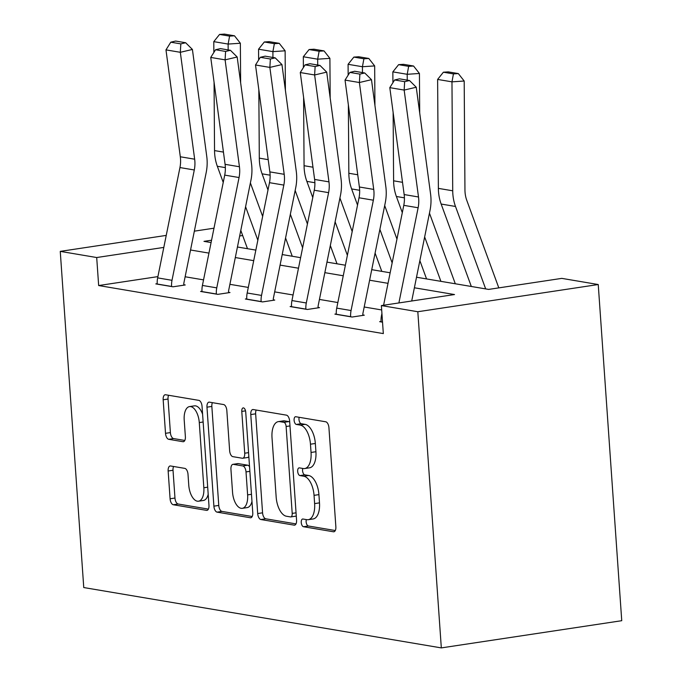 <?xml version="1.0" encoding="UTF-8"?>
<svg xmlns="http://www.w3.org/2000/svg" width="682" height="682" viewBox="0 0 682 682"><rect width="100%" height="100%" fill="white"/><g stroke="black" fill="none" stroke-linecap="round" stroke-linejoin="round"><path stroke-width="1.02" d="M301.256 522.54A3.896 1.927 -98.6 0 0 303.499 526.726L333.43 531.772A5.567 2.754 -98.6 0 0 333.873 531.781A5.567 2.754 -98.6 0 0 335.859 526.751L328.937 427.759A5.567 2.754 -98.6 0 0 325.732 421.783L295.809 416.736A3.896 1.927 -98.6 0 0 295.494 416.728A3.896 1.927 -98.6 0 0 294.104 420.248A3.896 1.927 -98.6 0 0 296.346 424.434L300.216 425.091A17.817 8.798 -98.6 0 1 310.463 444.204L311.043 452.456A17.817 8.798 -98.6 0 1 304.683 468.551A17.817 8.798 -98.6 0 1 303.26 468.534L299.381 467.878A3.896 1.927 -98.6 0 0 299.074 467.878A3.896 1.927 -98.6 0 0 297.684 471.398A3.896 1.927 -98.6 0 0 299.927 475.576L303.797 476.232A17.817 8.798 -98.6 0 1 314.044 495.354L314.615 503.606A17.817 8.798 -98.6 0 1 308.255 519.693A17.817 8.798 -98.6 0 1 306.832 519.675L302.961 519.028A3.896 1.927 -98.6 0 0 302.646 519.019A3.896 1.927 -98.6 0 0 301.256 522.54M306.354 519.599A3.896 1.927 -98.6 0 0 306.133 521.807A3.896 1.927 -98.6 0 0 308.375 525.993L335.288 530.536M299.202 417.307A3.896 1.927 -98.6 0 0 298.98 419.515A3.896 1.927 -98.6 0 0 301.222 423.701L305.093 424.349L300.216 425.091M302.782 468.449A3.896 1.927 -98.6 0 0 302.561 470.665A3.896 1.927 -98.6 0 0 304.803 474.843L308.673 475.499L303.797 476.232M170.585 465.977A5.567 2.754 -98.6 0 0 170.133 465.968A5.567 2.754 -98.6 0 0 168.147 470.998L170.091 498.772A5.567 2.754 -98.6 0 0 173.296 504.748L206.535 510.358A5.567 2.754 -98.6 0 0 206.978 510.366A5.567 2.754 -98.6 0 0 208.965 505.336L202.043 406.344A5.567 2.754 -98.6 0 0 198.837 400.368L165.598 394.759A5.567 2.754 -98.6 0 0 165.155 394.75A5.567 2.754 -98.6 0 0 163.169 399.78L165.513 433.326A5.567 2.754 -98.6 0 0 168.718 439.302L182.938 441.706A5.567 2.754 -98.6 0 0 183.39 441.706A5.567 2.754 -98.6 0 0 185.376 436.676L184.208 420.044A14.893 7.357 -98.6 0 1 189.528 406.591A14.893 7.357 -98.6 0 1 199.28 422.584L203.841 487.758A14.893 7.357 -98.6 0 1 198.522 501.21A14.893 7.357 -98.6 0 1 188.769 485.217L188.01 474.348A5.567 2.754 -98.6 0 0 184.805 468.381L170.585 465.977M157.909 276.611L98.66 285.545L96.699 257.532L60.255 251.377L83.758 587.552L441.322 647.9L621.745 620.697L598.242 284.53L561.798 278.375L488.653 289.407L416.506 277.224M98.66 285.545L383.327 333.592L381.374 305.579L417.819 311.734L441.322 647.9M257.694 513.555A5.567 2.754 -98.6 0 0 260.899 519.531L294.13 525.14A5.567 2.754 -98.6 0 0 294.581 525.149A5.567 2.754 -98.6 0 0 296.568 520.119L289.645 421.126A5.567 2.754 -98.6 0 0 286.44 415.15L253.201 409.541A5.567 2.754 -98.6 0 0 252.758 409.541A5.567 2.754 -98.6 0 0 250.771 414.571L257.694 513.555L262.57 512.821A5.567 2.754 -98.6 0 0 265.775 518.797L295.997 523.904M250.328 517.749L217.098 512.139A5.567 2.754 -98.6 0 1 213.892 506.163L206.97 407.171A5.567 2.754 -98.6 0 1 208.956 402.141A5.567 2.754 -98.6 0 1 209.4 402.15L223.628 404.554A5.567 2.754 -98.6 0 1 226.833 410.521L229.638 450.674A5.567 2.754 -98.6 0 0 232.835 456.65L242.272 458.236A5.567 2.754 -98.6 0 0 242.715 458.244A5.567 2.754 -98.6 0 0 244.71 453.215L241.786 411.417A3.896 1.927 -98.6 0 1 243.176 407.896A3.896 1.927 -98.6 0 1 245.725 412.081L252.766 512.728A5.567 2.754 -98.6 0 1 250.78 517.757A5.567 2.754 -98.6 0 1 250.328 517.749L251.198 517.621M381.673 309.943L364.197 306.994M337.846 302.544L319.432 299.432M293.072 294.982L274.667 291.879M248.308 287.429L229.902 284.326M203.543 279.876L185.129 276.764M381.059 321.461L379.652 321.674L382.534 322.16M336.294 313.908L334.888 314.121L352.108 317.028L364.299 315.186L362.858 314.948M291.529 306.354L290.123 306.568L307.343 309.466L319.534 307.633L318.093 307.386M246.756 298.793L245.358 299.006L262.57 301.913L274.761 300.08L273.329 299.833M201.991 291.24L200.585 291.453L217.805 294.36L229.996 292.518L228.564 292.28M157.227 283.686L155.82 283.9L173.04 286.798L185.231 284.965L183.79 284.718M213.986 228.197L194.344 231.164M166.238 235.401L60.255 251.377M163.808 247.413L96.699 257.532M381.374 305.579L454.519 294.547L414.375 287.778M388.015 283.328L369.61 280.217M343.251 275.775L324.845 272.664M298.486 268.214L280.072 265.11M253.721 260.66L235.307 257.549M208.948 253.107L190.542 249.996M417.819 311.734L598.242 284.53M211.556 240.217L203.978 241.36L211.088 242.553M237.438 247.003L255.852 250.115M282.212 254.557L300.617 257.668M326.976 262.118L345.382 265.221M371.741 269.671L390.155 272.783M242.664 235.52L239.672 235.972M308.255 519.693L313.132 518.959A17.817 8.798 -98.6 0 0 319.491 502.864L314.615 503.606M308.673 475.499A17.817 8.798 -98.6 0 1 318.92 494.621L319.491 502.864M304.683 468.551L309.56 467.818A17.817 8.798 -98.6 0 0 315.919 451.723L311.043 452.456M305.093 424.349A17.817 8.798 -98.6 0 1 315.34 443.471L315.919 451.723M256.219 410.053A5.567 2.754 -98.6 0 0 255.648 413.829L262.57 512.821M290.498 516.922A3.896 1.927 -98.6 0 0 290.805 516.922A3.896 1.927 -98.6 0 0 292.203 513.401L286.125 426.514A3.896 1.927 -98.6 0 0 283.882 422.329L279.799 421.638A17.817 8.798 -98.6 0 0 278.375 421.621A17.817 8.798 -98.6 0 0 272.016 437.716L276.167 497.11A17.817 8.798 -98.6 0 0 286.414 516.231L290.498 516.922M295.374 516.189A3.896 1.927 -98.6 0 0 295.681 516.189A3.896 1.927 -98.6 0 0 296.269 515.89M289.722 422.201A3.896 1.927 -98.6 0 0 288.759 421.595L283.882 422.329M278.375 421.621L283.252 420.888A17.817 8.798 -98.6 0 1 284.675 420.905L288.759 421.595M252.195 516.504L221.974 511.406L217.098 512.139M212.417 402.661A5.567 2.754 -98.6 0 0 211.846 406.438L218.769 505.43A5.567 2.754 -98.6 0 0 221.974 511.406M242.715 458.244L247.592 457.511A5.567 2.754 -98.6 0 0 248.836 456.573M232.553 492.327A14.893 7.357 -98.6 0 0 242.306 508.329A14.893 7.357 -98.6 0 0 247.617 494.876L246.014 471.918A5.567 2.754 -98.6 0 0 242.809 465.942L233.372 464.348A5.567 2.754 -98.6 0 0 232.929 464.34A5.567 2.754 -98.6 0 0 230.942 469.369L232.553 492.327M242.306 508.329L247.182 507.596A14.893 7.357 -98.6 0 0 251.973 501.432M249.552 466.727A5.567 2.754 -98.6 0 0 247.685 465.201L242.809 465.942M232.929 464.34L237.805 463.607A5.567 2.754 -98.6 0 1 238.248 463.615L247.685 465.201M198.522 501.21L203.398 500.477A14.893 7.357 -98.6 0 0 208.189 494.314M202.588 414.204A14.893 7.357 -98.6 0 0 194.404 405.858L189.528 406.591M168.616 395.262A5.567 2.754 -98.6 0 0 168.045 399.047L170.389 432.593A5.567 2.754 -98.6 0 0 173.595 438.569L184.805 440.461M173.595 466.488A5.567 2.754 -98.6 0 0 173.023 470.265L174.967 498.039A5.567 2.754 -98.6 0 0 178.173 504.015L208.394 509.113M498.806 287.872L466.803 200.423A28.354 24.339 -80.4 0 1 464.954 189.971L464.195 81.022L451.97 81.849L452.72 190.798A42.54 36.513 99.6 0 0 455.499 206.467L485.669 288.904M453.436 73.903L458.321 73.579L448.279 71.883L443.385 72.207L453.436 73.903L451.97 81.849L437.622 79.427L438.373 188.377A42.54 36.513 99.6 0 0 441.152 204.046L471.322 286.483M437.622 79.427L443.385 72.207M458.321 73.579L464.195 81.022M381.093 321.921L381.085 321.81A19.855 17.041 -80.4 0 1 381.485 315.664L381.92 313.49M383.591 305.246L403.778 205.342A28.354 24.339 99.6 0 0 404.153 194.558L389.806 87.654L404.162 90.075L404.665 81.669L409.498 80.527L399.456 78.831L394.622 79.973L404.665 81.669M398.893 302.936L418.126 207.763A28.354 24.339 99.6 0 0 418.501 196.979L404.162 90.075L416.25 87.236L430.589 194.131A42.54 36.513 -80.4 0 1 430.035 210.312L411.706 301.009M416.25 87.236L409.498 80.527M394.622 79.973L389.806 87.654M455.312 283.78L429.455 213.142M419.703 113.007L419.43 73.468L407.197 74.295L407.239 80.144M424.647 236.935L440.904 281.342M393.13 112.428L393.608 180.815A42.54 36.513 99.6 0 0 396.387 196.493L402.303 212.656M419.865 260.635L426.557 278.921M408.663 66.35L413.556 66.018L403.514 64.321L398.62 64.654L408.663 66.35L407.197 74.295L392.849 71.874L392.926 82.675M392.849 71.874L398.62 64.654M413.556 66.018L419.43 73.468M396.958 239.101L384.691 205.589M374.938 105.446L374.665 65.915L362.432 66.734L362.474 72.59M379.883 229.382L392.15 262.894M348.366 104.866L348.834 173.262A42.54 36.513 99.6 0 0 351.622 188.931L357.538 205.094M375.091 253.082L381.792 271.368M363.898 58.788L368.792 58.464L358.749 56.768L353.856 57.1L363.898 58.788L362.432 66.734L348.084 64.313L348.161 75.122M348.084 64.313L353.856 57.1M368.792 58.464L374.665 65.915M336.32 314.359L336.311 314.249A19.855 17.041 -80.4 0 1 336.72 308.111L359.013 197.78A28.354 24.339 99.6 0 0 359.38 186.996L345.041 80.101L359.388 82.522L359.9 74.108L364.734 72.974L354.691 71.278L349.857 72.411L359.9 74.108M362.892 315.399L362.858 314.837A5.669 4.868 99.6 0 1 362.969 313.081L385.262 202.75A42.54 36.513 -80.4 0 0 385.816 186.578L371.477 79.675L359.388 82.522L373.727 189.417A28.354 24.339 99.6 0 1 373.361 200.201L351.068 310.532A19.855 17.041 -80.4 0 0 350.667 316.67L350.667 316.78M371.477 79.675L364.734 72.974M349.857 72.411L345.041 80.101M291.555 306.806L291.546 306.695A19.855 17.041 -80.4 0 1 291.947 300.557L314.249 190.227A28.354 24.339 99.6 0 0 314.615 179.443L300.276 72.548L314.624 74.969L315.135 66.555L319.969 65.412L309.926 63.724L305.093 64.858L315.135 66.555M318.127 307.846L318.085 307.275A5.669 4.868 99.6 0 1 318.204 305.519L340.497 195.197A42.54 36.513 -80.4 0 0 341.051 179.025L326.712 72.121L314.624 74.969L328.963 181.864A28.354 24.339 99.6 0 1 328.596 192.648L306.303 302.978A19.855 17.041 -80.4 0 0 305.894 309.117L305.903 309.227M326.712 72.121L319.969 65.412M305.093 64.858L300.276 72.548M352.193 231.548L339.926 198.027M330.173 97.893L329.9 58.354L317.667 59.181L317.71 65.037M335.118 221.821L347.385 255.341M303.601 97.313L304.07 165.709A42.54 36.513 99.6 0 0 306.857 181.378L312.765 197.541M330.327 245.52L337.019 263.815M319.133 51.235L324.027 50.911L313.984 49.215L309.091 49.539L319.133 51.235L317.667 59.181L303.32 56.759L303.396 67.569M303.32 56.759L309.091 49.539M324.027 50.911L329.9 58.354M307.42 223.986L295.161 190.474M285.4 90.339L285.127 50.8L272.902 51.627L272.936 57.476M290.353 214.267L302.612 247.779M258.828 89.76L259.305 158.147A42.54 36.513 99.6 0 0 262.084 173.825L268 189.988M285.562 237.967L292.254 256.253M274.369 43.682L279.253 43.35L269.211 41.653L264.318 41.986L274.369 43.682L272.902 51.627L258.555 49.206L258.623 60.007M258.555 49.206L264.318 41.986M279.253 43.35L285.127 50.8M262.655 216.433L250.388 182.921M240.635 82.778L240.362 43.247L228.129 44.066L228.172 49.922M245.58 206.714L257.847 240.226M214.063 82.198L214.54 150.594A42.54 36.513 99.6 0 0 217.319 166.263L223.236 182.426M240.797 230.414L247.489 248.7M229.595 36.12L234.489 35.796L224.446 34.1L219.553 34.432L229.595 36.12L228.129 44.066L213.781 41.645L213.858 52.454M213.781 41.645L219.553 34.432M234.489 35.796L240.362 43.247M246.79 299.253L246.782 299.134A19.855 17.041 -80.4 0 1 247.182 292.996L269.475 182.674A28.354 24.339 99.6 0 0 269.85 171.89L255.511 64.986L269.859 67.407L270.37 59.002L275.204 57.859L265.162 56.163L260.319 57.305L270.37 59.002M273.363 300.285L273.32 299.722A5.669 4.868 99.6 0 1 273.439 297.966L295.732 187.644A42.54 36.513 -80.4 0 0 296.286 171.463L281.947 64.568L269.859 67.407L284.198 174.311A28.354 24.339 99.6 0 1 283.831 185.095L261.53 295.417A19.855 17.041 -80.4 0 0 261.129 301.563L261.138 301.674M281.947 64.568L275.204 57.859M260.319 57.305L255.511 64.986M202.025 291.691L202.017 291.581A19.855 17.041 -80.4 0 1 202.418 285.443L224.71 175.112A28.354 24.339 99.6 0 0 225.086 164.328L210.738 57.433L225.094 59.854L225.597 51.44L230.431 50.306L220.388 48.61L215.555 49.743L225.597 51.44M228.589 292.731L228.555 292.169A5.669 4.868 99.6 0 1 228.666 290.413L250.967 180.082A42.54 36.513 -80.4 0 0 251.522 163.91L237.183 57.007L225.094 59.854L239.433 166.749A28.354 24.339 99.6 0 1 239.058 177.533L216.765 287.864A19.855 17.041 -80.4 0 0 216.365 294.002L216.373 294.113M237.183 57.007L230.431 50.306M215.555 49.743L210.738 57.433M157.252 284.138L157.244 284.027A19.855 17.041 -80.4 0 1 157.653 277.881L179.946 167.559A28.354 24.339 99.6 0 0 180.312 156.775L165.973 49.88L180.321 52.301L180.832 43.887L185.666 42.744L175.624 41.056L170.79 42.19L180.832 43.887M183.825 285.178L183.79 284.607A5.669 4.868 99.6 0 1 183.901 282.851L206.194 172.529A42.54 36.513 -80.4 0 0 206.748 156.357L192.409 49.454L180.321 52.301L194.66 159.196A28.354 24.339 99.6 0 1 194.293 169.98L172 280.311A19.855 17.041 -80.4 0 0 171.6 286.449L171.6 286.559M192.409 49.454L185.666 42.744M170.79 42.19L165.973 49.88M308.375 525.993L303.499 526.726M301.222 423.701L296.346 424.434M304.803 474.843L299.927 475.576M318.92 494.621L314.044 495.354M315.34 443.471L310.463 444.204M334.299 531.645L333.43 531.772M255.648 413.829L250.771 414.571M294.999 525.012L294.13 525.14M265.775 518.797L260.899 519.531M296.056 512.821L292.203 513.401M289.978 425.926L286.125 426.514M284.675 420.905L279.799 421.638M218.769 505.43L213.892 506.163M211.846 406.438L206.97 407.171M248.563 452.635L244.71 453.215M245.537 410.854L241.786 411.417M251.479 494.297L247.617 494.876M249.868 471.33L246.014 471.918M238.248 463.615L233.372 464.348M207.695 487.178L203.841 487.758M203.134 422.005L199.28 422.584M183.808 441.569L182.938 441.706M173.595 438.569L168.718 439.302M170.389 432.593L165.513 433.326M168.045 399.047L163.169 399.78M207.405 510.23L206.535 510.358M178.173 504.015L173.296 504.748M174.967 498.039L170.091 498.772M173.023 470.265L168.147 470.998M452.72 190.798L438.373 188.377M455.499 206.467L441.152 204.046M381.085 321.81L382.525 322.049M403.778 205.342L418.126 207.763M404.153 194.558L418.501 196.979M381.485 315.664L382.082 315.766M402.508 182.324L393.608 180.815M404.417 197.848L396.387 196.493M357.743 174.763L348.834 173.262M359.653 190.287L351.622 188.931M336.311 314.249L350.667 316.67M359.013 197.78L373.361 200.201M359.38 186.996L373.727 189.417M336.72 308.111L351.068 310.532M291.546 306.695L305.894 309.117M314.249 190.227L328.596 192.648M314.615 179.443L328.963 181.864M291.947 300.557L306.303 302.978M312.978 167.209L304.07 165.709M314.888 182.733L306.857 181.378M268.205 159.656L259.305 158.147M270.115 175.18L262.084 173.825M223.44 152.095L214.54 150.594M225.35 167.619L217.319 166.263M246.782 299.134L261.129 301.563M269.475 182.674L283.831 185.095M269.85 171.89L284.198 174.311M247.182 292.996L261.53 295.417M202.017 291.581L216.365 294.002M224.71 175.112L239.058 177.533M225.086 164.328L239.433 166.749M202.418 285.443L216.765 287.864M157.244 284.027L171.6 286.449M179.946 167.559L194.293 169.98M180.312 156.775L194.66 159.196M157.653 277.881L172 280.311M295.681 516.189L290.805 516.922"/></g></svg>
